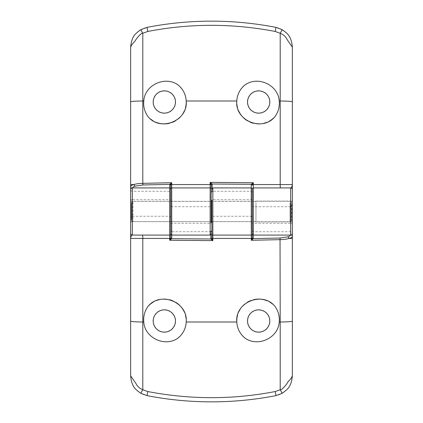 <?xml version="1.0" encoding="UTF-8"?>
<svg xmlns="http://www.w3.org/2000/svg" width="423" height="423" viewBox="0 0 423 423"><rect width="100%" height="100%" fill="white"/><g stroke="black" fill="none" stroke-linecap="round" stroke-linejoin="round"><path stroke-width="0.32" stroke-dasharray="2.12 1.59" d="M292.356 222.704L292.356 200.296A1.01 1.01 0 0 1 291.347 201.311L291.347 221.689L291.347 201.311L252.267 201.311L252.267 221.689L291.347 221.689A1.01 1.01 0 0 1 292.356 222.704L292.356 200.296M170.733 192.338L170.733 234.072L170.733 192.338L169.723 191.286L132.33 191.286C131.31 191.175 130.749 190.588 130.644 189.536L130.644 47.223A20.214 20.214 0 0 1 146.987 27.384A336.904 336.904 0 0 1 276.013 27.384A20.214 20.214 0 0 1 292.356 47.223L292.356 233.401M258.665 90.696A11.31 11.31 0 0 0 247.355 102.006A11.31 11.31 0 0 0 258.665 113.316A11.31 11.31 0 0 0 269.98 102.006A11.31 11.31 0 0 0 258.665 90.696M164.336 90.696A11.31 11.31 0 0 0 153.02 102.006A11.31 11.31 0 0 0 164.336 113.316A11.31 11.31 0 0 0 175.645 102.006A11.31 11.31 0 0 0 164.336 90.696M130.644 200.296L130.644 222.704L130.644 200.296A1.01 1.01 0 0 0 131.653 201.311L170.733 201.311L170.733 221.689L170.733 201.311L170.733 221.689L170.733 201.311L211.162 201.311M131.315 203.077L133.002 201.39L211.162 201.39L211.162 221.61L133.002 221.61L133.002 201.39L133.002 221.61L131.315 219.923L131.315 203.077L131.315 219.923M130.644 222.704A1.01 1.01 0 0 1 131.653 221.689L211.162 221.689L211.162 184.988M236.896 104.375A21.901 21.901 0 0 1 236.79 100.997M238.138 94.377A21.901 21.901 0 0 1 239.043 92.288M241.438 88.486A21.901 21.901 0 0 1 242.934 86.773M182.842 90.3A21.901 21.901 0 0 1 183.952 92.283M185.528 96.497A21.901 21.901 0 0 1 185.988 98.728M210.152 235.082L210.152 206.731C210.76 206.604 211.098 205.927 211.162 204.711M210.152 206.731L171.743 206.731L171.743 235.082L171.743 231.714L211.162 231.656M170.733 204.711C170.797 205.927 171.135 206.604 171.743 206.731M290.67 206.731L253.277 206.731L253.277 223.291L290.67 223.291L290.67 206.731C291.69 206.519 292.251 205.393 292.356 203.363M252.267 204.711L252.267 234.072L252.267 204.711C252.33 205.927 252.668 206.604 253.277 206.731M252.267 192.338L251.257 191.286L212.172 191.286L212.172 188.172M211.838 221.689L252.267 221.689L252.267 201.311L252.267 221.689L252.267 201.311L211.838 201.311L211.838 238.012M210.152 187.918A1.01 1.01 0 0 1 211.162 188.928A1.01 1.01 0 0 0 210.152 187.918L171.743 187.918A1.01 1.01 0 0 0 170.733 188.928M252.267 188.928A1.01 1.01 0 0 1 253.277 187.918L290.67 187.918A1.687 1.687 0 0 1 292.356 189.599M132.33 191.286L132.33 188.335A1.687 1.618 180 0 1 131.505 188.129M269.763 120.883A21.901 21.901 0 0 1 266.749 122.358M263.566 123.352A21.901 21.901 0 0 1 260.235 123.849M256.898 123.833A21.901 21.901 0 0 1 253.573 123.305M250.384 122.279A21.901 21.901 0 0 1 247.376 120.767M238.63 110.837A21.901 21.901 0 0 1 237.509 107.659M185.496 107.643A21.901 21.901 0 0 1 184.38 110.821M182.805 113.771A21.901 21.901 0 0 1 180.774 116.468M178.379 118.805A21.901 21.901 0 0 1 175.635 120.767M172.642 122.268A21.901 21.901 0 0 1 169.438 123.305M156.267 122.369A21.901 21.901 0 0 1 153.253 120.893M150.514 118.995A21.901 21.901 0 0 1 148.071 116.674M252.267 230.662L253.277 231.714L290.67 231.714C291.69 231.825 292.251 232.412 292.356 233.464L292.356 375.777A20.214 20.214 0 0 1 276.013 395.616A336.904 336.904 0 0 1 146.987 395.616A20.214 20.214 0 0 1 130.644 375.777L130.644 189.599M164.336 332.304A11.31 11.31 0 0 0 175.645 320.994A11.31 11.31 0 0 0 164.336 309.684A11.31 11.31 0 0 0 153.02 320.994A11.31 11.31 0 0 0 164.336 332.304M258.665 332.304A11.31 11.31 0 0 0 269.98 320.994A11.31 11.31 0 0 0 258.665 309.684A11.31 11.31 0 0 0 247.355 320.994A11.31 11.31 0 0 0 258.665 332.304M255.973 221.61L211.838 221.61L211.838 201.39L255.973 201.39L255.973 221.61L255.973 201.39M186.104 318.625A21.901 21.901 0 0 1 186.21 322.003M184.862 328.623A21.901 21.901 0 0 1 183.957 330.712M181.562 334.514A21.901 21.901 0 0 1 180.066 336.227M240.158 332.7A21.901 21.901 0 0 1 239.048 330.717M237.472 326.503A21.901 21.901 0 0 1 237.012 324.272M212.848 187.918L212.848 216.269C212.24 216.396 211.902 217.073 211.838 218.289M212.848 216.269L251.257 216.269L251.257 191.286M252.267 218.289C252.203 217.073 251.865 216.396 251.257 216.269M132.33 216.269L169.723 216.269L169.723 199.709L132.33 199.709L132.33 216.269C131.31 216.481 130.749 217.607 130.644 219.637M170.733 218.289C170.67 217.073 170.332 216.396 169.723 216.269M170.733 230.662L171.743 231.714M212.848 235.082A1.01 1.01 0 0 1 211.838 234.072A1.01 1.01 0 0 0 212.848 235.082L251.257 235.082A1.01 1.01 0 0 0 252.267 234.072M170.733 234.072A1.01 1.01 0 0 1 169.723 235.082L132.33 235.082A1.687 1.687 0 0 1 130.644 233.401M290.67 231.714L290.67 234.665A1.687 1.618 0 0 1 291.495 234.871M153.237 302.117A21.901 21.901 0 0 1 156.251 300.642M159.434 299.648A21.901 21.901 0 0 1 162.765 299.151M166.102 299.167A21.901 21.901 0 0 1 169.427 299.695M172.616 300.721A21.901 21.901 0 0 1 175.624 302.234M184.37 312.163A21.901 21.901 0 0 1 185.491 315.341M237.504 315.357A21.901 21.901 0 0 1 238.62 312.179M240.195 309.229A21.901 21.901 0 0 1 242.226 306.532M244.621 304.195A21.901 21.901 0 0 1 247.365 302.234M250.358 300.732A21.901 21.901 0 0 1 253.562 299.695M266.733 300.631A21.901 21.901 0 0 1 269.747 302.107M272.486 304.005A21.901 21.901 0 0 1 274.929 306.326M255.973 203.066L255.973 221.943L255.973 203.066M289.998 203.066L289.998 221.943L289.998 203.066M291.685 204.425L291.685 220.261L291.685 204.425M292.356 222.45A1.687 0.841 0 0 1 290.67 223.291L290.67 235.082M252.267 222.789A1.01 0.508 0 0 0 253.277 223.291L253.277 231.714M170.733 222.789A1.01 0.508 0 0 0 171.743 223.291L210.152 223.291A1.01 0.508 0 0 0 211.162 222.789M170.733 200.211A1.01 0.508 180 0 0 169.723 199.709L169.723 191.286M132.33 188.335L132.42 187.918M131.653 221.689L131.653 201.311L131.653 221.689M130.644 200.55A1.687 0.841 180 0 1 132.33 199.709L132.33 187.918M252.267 200.211A1.01 0.508 180 0 0 251.257 199.709L212.848 199.709A1.01 0.508 180 0 0 211.838 200.211M210.828 231.714L210.828 234.828M290.67 234.665L290.58 235.082M255.973 201.057L289.998 201.057L291.685 202.739M255.973 221.943L289.998 221.943L291.685 220.261"/><path stroke-width="0.63" d="M290.67 234.665C290.649 235.474 289.734 236.198 287.936 236.832L280.037 238.027L253.277 238.635L253.277 235.082L290.67 235.082A1.687 1.687 0 0 0 292.356 233.401L292.356 47.223L286.947 39.313C285.689 36.616 283.442 34.601 280.206 33.269L280.2 184.555L292.356 184.55C292.177 186.432 291.616 187.553 290.67 187.918A1.687 1.687 0 0 1 292.356 189.599M130.644 189.567L130.644 47.223C131.812 35.58 135.455 33.766 140.769 29.705L146.987 27.384C168.322 23.233 189.827 21.155 211.5 21.15C233.173 21.155 254.678 23.233 276.013 27.384L282.231 29.705C287.481 33.687 291.257 35.696 292.356 47.223M247.55 102.006A11.12 11.12 0 0 1 258.665 90.887A11.12 11.12 0 0 1 269.784 102.006A11.12 11.12 0 0 1 258.665 113.126A11.12 11.12 0 0 1 247.55 102.006M153.216 102.006A11.12 11.12 0 0 1 164.336 90.887A11.12 11.12 0 0 1 175.45 102.006A11.12 11.12 0 0 1 164.336 113.126A11.12 11.12 0 0 1 153.216 102.006M211.162 201.311L211.838 201.311L211.838 221.689L211.162 221.689L211.162 201.311M211.949 183.741A1.01 0.751 145.1 0 0 211.051 184.555L210.152 184.555L210.152 182.382L212.172 184.005A1.01 0.973 175.6 0 0 211.162 184.978A1.01 0.973 180 0 1 212.172 184.021L251.257 184.333L253.335 182.741L210.152 182.382L211.162 184.978L211.162 188.928A1.01 1.01 0 0 0 210.152 187.918L210.152 235.082L171.743 235.082L171.69 184.555L170.94 184.555L170.733 185.3L170.733 188.928L170.733 185.337A1.01 0.973 180 0 0 169.723 184.365L171.69 182.704L142.8 183.349L142.794 33.269L147.775 31.461C190.123 23.286 232.608 23.286 275.225 31.461L280.206 33.269L282.231 29.705M242.934 86.773A21.901 21.901 0 0 1 244.6 85.224C257.369 75.384 278.276 84.759 279.222 100.997L279.302 102.006C279.561 107.4 278.101 112.291 274.929 116.674C262.598 132.055 234.781 120.767 236.79 100.997A21.901 21.901 0 0 1 238.138 94.377M239.043 92.288A21.901 21.901 0 0 1 241.438 88.486M185.988 98.728A21.901 21.901 0 0 1 186.21 100.997C188.224 120.708 160.444 132.092 148.071 116.674C144.904 112.301 143.445 107.416 143.698 102.006L143.778 100.997C144.708 84.79 165.605 75.379 178.4 85.224A21.901 21.901 0 0 1 182.842 90.3M183.952 92.283A21.901 21.901 0 0 1 185.528 96.497M178.4 85.224C183.196 89.364 185.797 94.625 186.21 100.997A21.901 21.901 0 0 1 185.496 107.643M212.172 191.286L211.162 192.338M211.162 188.928L211.162 222.789C211.162 237.631 211.162 237.631 211.162 222.789L211.162 221.689M251.257 184.333L251.257 184.365A1.01 0.973 180 0 1 252.267 185.332L252.267 185.311A1.01 0.968 -168.5 0 0 251.257 184.333M290.67 235.082L290.67 187.918L253.277 187.918A1.01 1.01 0 0 0 252.267 188.928L252.267 222.789M132.33 188.335C132.351 187.526 133.266 186.802 135.064 186.168L142.963 184.973L169.723 184.365L169.665 238.445L170.458 238.445L170.733 237.689L170.733 234.072L170.733 237.668A1.01 0.973 0 0 0 171.743 238.635L171.743 235.082L170.733 234.072L170.733 200.211M170.168 183.873A1.01 0.613 35.7 0 1 170.94 184.555L171.69 182.704L171.69 184.555L210.152 184.555L210.152 187.918L171.743 187.918A1.01 1.01 0 0 0 170.733 188.928L170.733 222.789M211.051 239.259A1.01 0.751 -34.9 0 0 211.949 238.445L212.848 238.445L212.848 240.618L210.828 238.995A1.01 0.973 -4.4 0 0 211.838 238.022A1.01 0.973 0 0 1 210.828 238.979L171.743 238.667L169.665 240.259L212.848 240.618L211.838 238.022L211.838 234.072A1.01 1.01 0 0 0 212.848 235.082L251.257 235.082A1.01 1.01 0 0 0 252.267 234.072L252.267 237.663A1.01 0.973 0 0 0 253.277 238.635L251.31 240.296L252.267 237.7L252.267 234.072L253.277 235.082L253.335 184.555L252.542 184.555L252.267 185.311M276.013 27.384L275.225 31.461M146.987 27.384L147.775 31.461M140.769 29.705L142.794 33.269C141.964 32.724 139.717 34.739 136.047 39.313C134.667 42.517 132.33 42.829 130.644 47.223M130.644 184.55L133.768 184.55C136.185 183.846 139.193 183.445 142.8 183.349L142.963 184.973M131.505 188.129A1.687 1.618 180 0 1 130.644 186.717C130.67 185.903 131.717 185.184 133.768 184.55L135.064 186.168M169.729 184.343A1.01 0.957 180 0 1 170.733 185.3M274.929 116.674A21.901 21.901 0 0 1 269.763 120.883M266.749 122.358A21.901 21.901 0 0 1 263.566 123.352M260.235 123.849A21.901 21.901 0 0 1 256.898 123.833M253.573 123.305A21.901 21.901 0 0 1 250.384 122.279M247.376 120.767A21.901 21.901 0 0 1 238.63 110.837M237.509 107.659A21.901 21.901 0 0 1 236.896 104.375M184.38 110.821A21.901 21.901 0 0 1 182.805 113.771M180.774 116.468A21.901 21.901 0 0 1 178.379 118.805M175.635 120.767A21.901 21.901 0 0 1 172.642 122.268M169.438 123.305A21.901 21.901 0 0 1 156.267 122.369M153.253 120.893A21.901 21.901 0 0 1 150.514 118.995M280.534 187.918A3.368 0.328 90 0 1 280.2 184.555L253.335 184.555L253.335 182.741L252.542 184.555A1.01 0.571 40.1 0 0 251.77 183.868M186.21 100.997L236.79 100.997C237.187 94.662 239.788 89.401 244.6 85.224M170.733 188.928L169.723 187.918L132.33 187.918A1.687 1.687 0 0 0 130.644 189.599L130.644 375.777L136.053 383.687C137.311 386.384 139.558 388.399 142.794 389.731L142.8 238.445L130.644 238.45C130.823 236.568 131.384 235.447 132.33 235.082A1.687 1.687 0 0 1 130.644 233.401M292.356 233.433L292.356 375.777C291.188 387.42 287.545 389.234 282.231 393.295L276.013 395.616C254.678 399.767 233.173 401.845 211.5 401.85C189.827 401.845 168.322 399.767 146.987 395.616L140.769 393.295C135.519 389.313 131.743 387.304 130.644 375.777M175.45 320.994A11.12 11.12 0 0 1 164.336 332.113A11.12 11.12 0 0 1 153.216 320.994A11.12 11.12 0 0 1 164.336 309.874A11.12 11.12 0 0 1 175.45 320.994M269.784 320.994A11.12 11.12 0 0 1 258.665 332.113A11.12 11.12 0 0 1 247.55 320.994A11.12 11.12 0 0 1 258.665 309.874A11.12 11.12 0 0 1 269.784 320.994M292.356 238.45L289.232 238.45C286.815 239.154 283.807 239.555 280.2 239.651L251.31 240.296L251.31 238.445L212.848 238.445L212.848 187.918L251.257 187.918L251.31 238.445L252.06 238.445A1.01 0.613 -144.3 0 0 252.832 239.127M180.066 336.227A21.901 21.901 0 0 1 178.4 337.776C165.631 347.616 144.724 338.241 143.778 322.003L143.698 320.994C143.439 315.6 144.899 310.709 148.071 306.326C160.402 290.945 188.219 302.234 186.21 322.003A21.901 21.901 0 0 1 184.862 328.623M183.957 330.712A21.901 21.901 0 0 1 181.562 334.514M237.012 324.272A21.901 21.901 0 0 1 236.79 322.003C234.776 302.292 262.556 290.908 274.929 306.326C278.096 310.699 279.555 315.584 279.302 320.994L279.222 322.003C278.292 338.21 257.396 347.621 244.6 337.776A21.901 21.901 0 0 1 240.158 332.7M239.048 330.717A21.901 21.901 0 0 1 237.472 326.503M244.6 337.776C239.804 333.636 237.203 328.375 236.79 322.003A21.901 21.901 0 0 1 237.504 315.357M210.828 231.714L211.838 230.662M211.838 234.072L211.838 200.211C211.838 185.369 211.838 185.369 211.838 200.211L211.838 201.311M170.733 237.689A1.01 0.968 11.5 0 0 171.743 238.667L171.743 238.635M252.267 234.072L252.267 200.211M132.33 187.918L132.33 235.082L169.723 235.082A1.01 1.01 0 0 0 170.733 234.072M140.769 393.295L142.794 389.731L147.775 391.539L146.987 395.616M276.013 395.616L275.225 391.539C232.877 399.714 190.392 399.714 147.775 391.539M282.231 393.295L280.206 389.731L275.225 391.539M292.356 375.777C290.67 380.171 288.333 380.483 286.953 383.687C283.283 388.261 281.036 390.276 280.206 389.731L280.206 322.003A13.478 0.862 180 0 0 292.356 321.147M291.495 234.871A1.687 1.618 0 0 1 292.356 236.283C292.33 237.097 291.283 237.816 289.232 238.45L287.936 236.832M253.271 238.657A1.01 0.957 -0 0 1 252.267 237.7M148.071 306.326A21.901 21.901 0 0 1 153.237 302.117M156.251 300.642A21.901 21.901 0 0 1 159.434 299.648M162.765 299.151A21.901 21.901 0 0 1 166.102 299.167M169.427 299.695A21.901 21.901 0 0 1 172.616 300.721M175.624 302.234A21.901 21.901 0 0 1 184.37 312.163M185.491 315.341A21.901 21.901 0 0 1 186.104 318.625M238.62 312.179A21.901 21.901 0 0 1 240.195 309.229M242.226 306.532A21.901 21.901 0 0 1 244.621 304.195M247.365 302.234A21.901 21.901 0 0 1 250.358 300.732M253.562 299.695A21.901 21.901 0 0 1 266.733 300.631M269.747 302.107A21.901 21.901 0 0 1 272.486 304.005M142.466 235.082A3.368 0.328 -90 0 1 142.8 238.445L169.665 238.445L169.665 240.259L170.458 238.445A1.01 0.571 -139.9 0 0 171.23 239.132M236.79 322.003L186.21 322.003C185.813 328.338 183.212 333.599 178.4 337.776M212.172 188.172L212.172 184.021M251.257 184.365L251.257 187.918L252.267 188.928M292.356 101.853A13.478 0.862 180 0 0 280.206 100.997L279.222 100.997M130.644 101.853A13.478 0.862 0 0 1 142.794 100.997L143.778 100.997M210.828 234.828L210.828 238.979M130.644 321.147A13.478 0.862 -0 0 0 142.794 322.003L143.778 322.003M280.037 238.027L280.206 322.003L279.222 322.003M210.152 235.082L211.162 234.072M212.848 187.918L211.838 188.928"/></g></svg>
